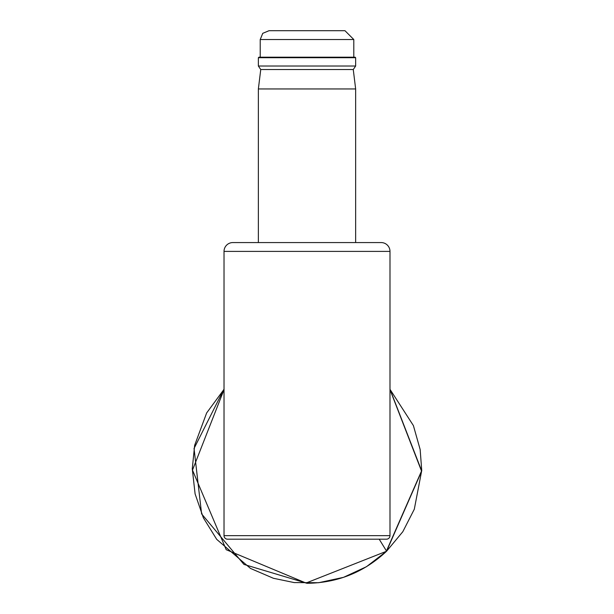 <?xml version="1.0" encoding="UTF-8"?>
<svg xmlns="http://www.w3.org/2000/svg" width="614" height="614" viewBox="0 0 614 614"><rect width="100%" height="100%" fill="white"/><g stroke="black" fill="none" stroke-linecap="round" stroke-linejoin="round"><path stroke-width="0.92" d="M389.99 251.395L224.026 251.395A8.826 8.826 0 0 1 232.852 242.568L381.164 242.568A8.826 8.826 0 0 1 389.99 251.395L389.99 535.654A3.53 3.53 90 0 1 386.459 539.192L227.556 539.192L386.459 539.192A3.53 3.53 0 0 0 389.99 535.738A3.53 3.53 1.3 0 1 386.459 539.184M381.164 242.568L355.652 242.568L355.652 88.961L258.364 88.961L258.364 242.568L232.852 242.568M224.026 251.395L224.026 535.654A3.53 3.53 90 0 0 227.556 539.192A3.53 3.53 90 0 1 224.026 535.654L389.99 535.654A3.53 3.53 1.3 0 1 389.99 535.738L389.99 535.654A3.53 3.53 90 0 1 386.459 539.192L386.459 539.192A3.53 3.53 0 0 0 389.99 535.738L389.99 535.654A3.53 3.53 1.3 0 1 389.99 535.738M224.026 389.644L192.481 470.124L226.198 549.691L306.002 583.039L386.567 551.242L402.822 531.701L414.304 509.221L421.734 470.485L420.153 449.509L413.399 425.586L389.99 389.322L421.718 470.969L386.567 551.242C364.117 572.225 337.6 582.916 307.008 583.3L243.935 564.412L201.607 513.91L194.039 448.481L223.649 389.721M386.413 551.08L421.519 471.03L389.99 389.66M355.652 57.716L355.122 57.186L258.893 57.186L258.364 57.716L258.364 66.013L355.652 66.013L355.652 57.716L258.364 57.716M355.652 66.013L353.265 69.543L260.75 69.543L258.364 88.961M260.221 39.526L262.754 33.333L269.047 30.7L344.968 30.7L353.794 39.526L260.221 39.526L260.221 57.186M299.947 30.7L279.639 30.7M334.377 30.7L314.069 30.7M224.026 535.654L224.026 535.654A3.53 3.53 178.7 0 0 227.556 539.184M379.199 539.192L386.482 551.011M224.026 535.738A3.53 3.53 0 0 0 227.556 539.192M386.567 551.242L366.458 566.707L343.518 577.344L318.674 582.709L294.213 582.586L273.422 578.281L250.481 568.418L216.711 539.361L203.387 517.848L195.106 493.925L192.266 468.774L194.653 445.288L206.649 412.946L224.026 389.322M353.265 69.543L355.652 88.961M260.75 69.543L258.364 66.013M353.794 39.526L353.794 57.186"/></g></svg>
